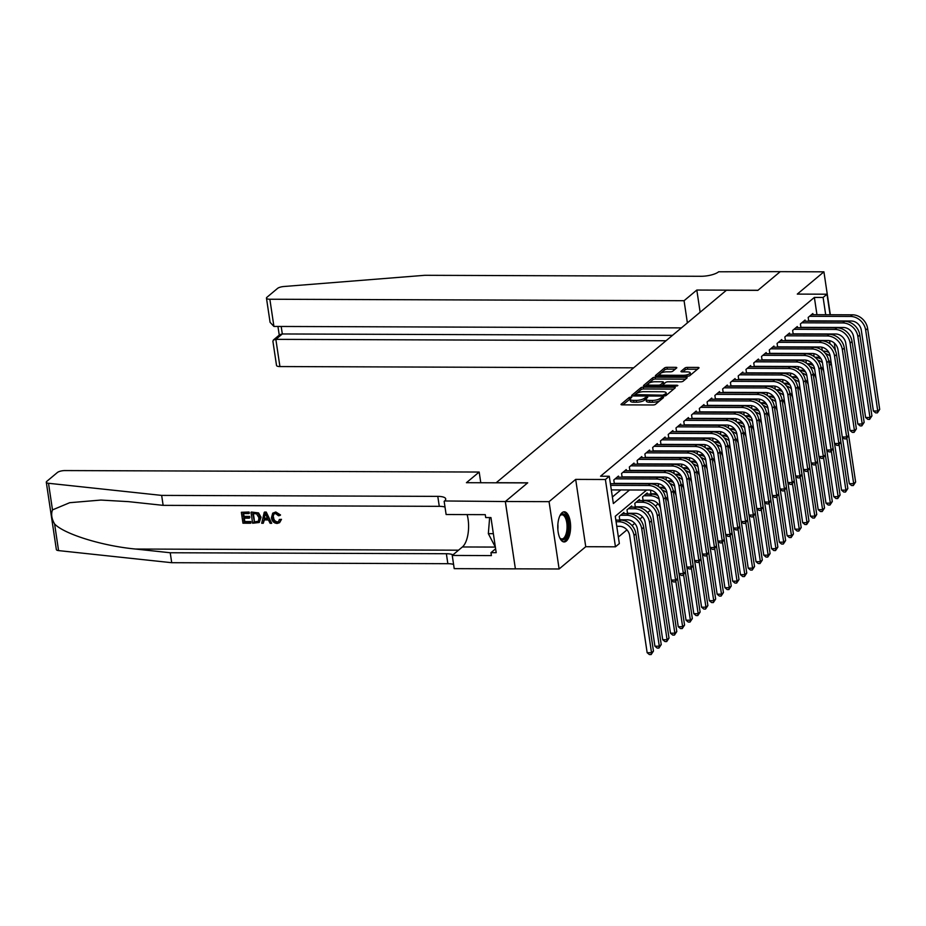 <?xml version="1.0" encoding="UTF-8"?>
<svg xmlns="http://www.w3.org/2000/svg" width="926" height="926" viewBox="0 0 926 926"><rect width="100%" height="100%" fill="white"/><g stroke="black" fill="none" stroke-linecap="round" stroke-linejoin="round"><path stroke-width="1.39" d="M631 396.999L629.263 397.439L621.161 404.222A1.898 0.579 -8.5 0 0 620.999 404.5A1.898 0.579 -8.5 0 0 622.11 404.859L652.992 404.975A1.898 0.579 -8.5 0 0 655.469 404.338L663.572 397.555L662.912 397.104L660.122 398.423A6.065 1.852 -8.5 0 1 652.193 400.449L649.624 400.437A6.065 1.852 -8.5 0 1 646.059 399.291A6.065 1.852 -8.5 0 1 646.58 398.377L647.737 397.3L646.961 397.046L644.172 398.377A6.065 1.852 -8.5 0 1 636.243 400.391L633.662 400.379A6.065 1.852 -8.5 0 1 630.108 399.245A6.065 1.852 -8.5 0 1 630.618 398.319L631.787 397.242L631 396.999M630.131 398.979L622.828 404.87M646.082 399.037L644.45 400.194L644.172 398.377M562.07 512.68A15.071 6.424 90.2 0 0 557.857 529.429A15.071 6.424 90.2 0 0 564.142 541.942A15.071 6.424 90.2 0 0 566.318 541.062A15.071 6.424 90.2 0 0 570.532 524.313A15.071 6.424 90.2 0 0 564.247 511.8A15.071 6.424 90.2 0 0 562.07 512.68M676.64 367.981A1.898 0.579 -8.5 0 0 676.802 367.691A1.898 0.579 -8.5 0 0 675.691 367.333L667.021 367.309A1.898 0.579 -8.5 0 0 664.544 367.935L655.539 375.47A1.898 0.579 -8.5 0 0 655.377 375.748A1.898 0.579 -8.5 0 0 656.499 376.106L687.37 376.222A1.898 0.579 -8.5 0 0 689.847 375.586L698.852 368.062A1.898 0.579 -8.5 0 0 699.014 367.772A1.898 0.579 -8.5 0 0 697.903 367.414L687.439 367.379A1.898 0.579 -8.5 0 0 684.962 368.004L681.108 371.233A1.898 0.579 -8.5 0 0 680.946 371.523A1.898 0.579 -8.5 0 0 682.057 371.882L687.254 371.893A5.07 1.551 -8.5 0 1 690.229 372.854A5.07 1.551 -8.5 0 1 683.168 375.308L662.842 375.238A5.07 1.551 -8.5 0 1 659.856 374.278A5.07 1.551 -8.5 0 1 666.917 371.824L670.308 371.835A1.898 0.579 -8.5 0 0 672.785 371.199L676.64 367.981M816.952 314.69L814.371 297.42L823.11 297.454L826.999 294.202L830.066 314.736M505.318 501.545L527.6 482.909L466.426 482.701L479.182 472.04L64.982 470.57A5.799 1.771 -8.5 0 0 57.4 472.491L46.786 481.37A5.799 1.771 -8.5 0 0 46.3 482.249A5.799 1.771 -8.5 0 0 48.511 483.279L161.656 495.398L437.79 496.371A13.52 4.132 171.5 0 1 445.719 498.929A13.52 4.132 171.5 0 1 444.584 500.966L505.318 501.545L515.388 568.865L505.365 501.51L527.716 482.816L496.255 482.701L726.412 290.255L757.873 290.359L780.224 271.665L823.92 271.827L797.286 294.098L826.999 294.202M505.365 501.51L549.06 501.66L559.119 568.981L585.741 546.71L615.454 546.815L605.396 479.506L609.285 476.253L613.359 503.536L629.587 489.97M585.741 546.71L575.683 479.39L549.06 501.66M575.683 479.39L605.396 479.506M814.371 297.42L600.546 476.219L609.285 476.253M643.292 387.149A1.898 0.579 -8.5 0 0 640.815 387.786L631.81 395.309A1.898 0.579 -8.5 0 0 631.648 395.599A1.898 0.579 -8.5 0 0 632.759 395.958L663.641 396.073A1.898 0.579 -8.5 0 0 666.118 395.437L675.123 387.901A1.898 0.579 -8.5 0 0 675.285 387.624A1.898 0.579 -8.5 0 0 674.174 387.265L643.292 387.149L643.558 388.966A1.898 0.579 -8.5 0 0 641.081 389.603L636.463 393.469M643.674 385.39L652.68 377.866A1.898 0.579 -8.5 0 1 655.157 377.229L686.039 377.333A1.898 0.579 -8.5 0 1 687.15 377.692A1.898 0.579 -8.5 0 1 686.988 377.982L683.133 381.199A1.898 0.579 -8.5 0 1 680.656 381.836L668.132 381.79A1.898 0.579 -8.5 0 0 665.655 382.426L663.097 384.568A1.898 0.579 -8.5 0 0 662.935 384.846A1.898 0.579 -8.5 0 0 664.046 385.204L677.091 385.251L677.867 385.505L676.015 386.142L644.623 386.038A1.898 0.579 -8.5 0 1 643.512 385.679A1.898 0.579 -8.5 0 1 643.674 385.39L643.755 385.899M833.365 335.027L833.203 333.985M830.333 314.736L823.92 271.827M515.423 568.83L559.119 568.981M610.847 483.731L610.28 482.921M618.626 477.226L618.452 476.08L613.788 479.981L614.355 483.742M626.404 470.721L626.231 469.575L621.566 473.475L622.133 477.237M634.183 464.215L634.009 463.081L629.344 466.982L629.9 470.732M641.95 457.722L641.787 456.576L637.123 460.477L637.678 464.239M649.728 451.217L649.554 450.071L644.89 453.971L645.457 457.733M657.506 444.712L657.333 443.577L652.668 447.478L653.235 451.228M665.285 438.218L665.111 437.072L660.446 440.973L661.002 444.723M673.052 431.713L672.889 430.567L668.225 434.468L668.78 438.23M680.83 425.208L680.656 424.062L675.992 427.962L676.559 431.724M688.608 418.702L688.435 417.568L683.77 421.469L684.337 425.219M696.387 412.209L696.213 411.063L691.548 414.964L692.104 418.726M704.154 405.704L703.992 404.558L699.327 408.459L699.882 412.22M711.932 399.199L711.758 398.064L707.094 401.965L707.661 405.715M719.71 392.705L719.537 391.559L714.872 395.46L715.439 399.21M727.489 386.2L727.315 385.054L722.65 388.955L723.206 392.717M735.256 379.695L735.094 378.549L730.429 382.45L730.984 386.211M743.034 373.19L742.86 372.055L738.196 375.956L738.763 379.706M750.812 366.696L750.639 365.55L745.974 369.451L746.541 373.213M758.591 360.191L758.417 359.045L753.752 362.946L754.308 366.708M766.358 353.686L766.196 352.551L761.531 356.452L762.086 360.202M774.136 347.192L773.962 346.046L769.298 349.947L769.865 353.697M781.914 340.687L781.741 339.541L777.076 343.442L777.643 347.204M789.693 334.182L789.519 333.036L784.854 336.937L785.41 340.699M797.46 327.677L797.298 326.542L792.633 330.443L793.188 334.193M805.238 321.183L805.064 320.037L800.4 323.938L800.967 327.7M612.387 497.019L620.848 489.935M808.745 321.195L808.178 317.433L812.843 313.532L813.016 314.678M618.371 537.045L626.96 529.857M632.064 525.598L634.738 523.352M639.843 519.092L642.517 516.858M647.61 512.587L650.295 510.353M655.388 506.094L658.062 503.848M822.288 350.398L821.802 347.181M616.288 520.111L615.721 519.301M619.795 520.123L619.228 516.372L623.893 512.472L624.066 513.617M627.562 513.629L627.006 509.867L631.671 505.966L631.845 507.112M635.34 507.124L634.785 503.362L639.449 499.461L639.623 500.607M643.119 500.619L642.551 496.868L647.216 492.968L647.39 494.102M650.897 494.114L650.55 490.178M658.513 486.578L658.328 483.673M666.292 480.073L666.107 477.179M674.07 473.58L673.873 470.674M681.837 467.074L681.652 464.169M689.615 460.569L689.43 457.675M697.394 454.064L697.209 451.17M705.172 447.571L704.975 444.665M712.939 441.065L712.754 438.16M720.717 434.56L720.532 431.666M728.496 428.067L728.311 425.161M736.263 421.561L736.077 418.656M744.041 415.056L743.856 412.163M751.819 408.551L751.634 405.657M759.598 402.058L759.413 399.152M767.365 395.552L767.179 392.647M775.143 389.047L774.958 386.154M782.921 382.554L782.736 379.648M790.7 376.049L790.515 373.143M798.467 369.543L798.281 366.65M806.245 363.038L806.06 360.145M814.023 356.545L813.838 353.639M829.291 364.751L831.398 364.763M646.649 490.028L615.269 516.28L619.344 543.574L615.454 546.815M832.949 333.985L833.087 334.946M834.303 343.048L835.449 350.78M825.691 314.724L823.11 297.454M825.494 340.49L824.591 341.243M817.716 346.995L816.813 347.748M809.937 353.489L809.035 354.241M802.159 359.994L801.268 360.746M794.392 366.499L793.489 367.252M786.614 373.004L785.711 373.745M778.835 379.498L777.933 380.25M771.057 386.003L770.166 386.755M763.29 392.508L762.387 393.261M755.512 399.002L754.609 399.754M747.733 405.507L746.831 406.259M739.955 412.012L739.064 412.764M732.188 418.517L731.285 419.258M724.41 425.011L723.507 425.763M716.631 431.516L715.729 432.268M708.853 438.021L707.962 438.774M701.086 444.515L700.183 445.267M693.308 451.02L692.405 451.772M685.529 457.525L684.627 458.277M677.751 464.03L676.86 464.771M669.984 470.524L669.081 471.276M662.206 477.029L661.303 477.781M654.427 483.534L653.524 484.286M830.055 343.882L829.569 340.675M630.108 399.245L630.375 401.062A6.065 1.852 -8.5 0 0 633.94 402.208L633.662 400.379M644.45 400.194A6.065 1.852 -8.5 0 1 636.509 402.208L633.94 402.208M646.059 399.291L646.336 401.12A6.065 1.852 -8.5 0 0 649.89 402.266L649.624 400.437M660.088 400.483A6.065 1.852 -8.5 0 1 652.471 402.266L649.89 402.266M673.723 389.082L643.558 388.966M634.958 394.731L633.477 395.958M635.051 394.626L662.819 395.17L665.655 393.805A6.065 1.852 -8.5 0 0 666.176 392.879A6.065 1.852 -8.5 0 0 662.611 391.744L644.079 391.675A6.065 1.852 -8.5 0 0 636.15 393.7L635.051 394.626M666.176 395.39A6.065 1.852 -8.5 0 0 666.442 394.707L666.176 392.879M645.353 386.038L652.946 379.683L652.68 377.866M685.587 379.151L655.434 379.047A1.898 0.579 -8.5 0 0 652.946 379.683M655.133 381.743A5.07 1.551 -8.5 0 0 648.084 384.209A5.07 1.551 -8.5 0 0 651.059 385.158L658.212 385.181A1.898 0.579 -8.5 0 0 660.701 384.556L663.247 382.415A1.898 0.579 -8.5 0 0 663.41 382.125A1.898 0.579 -8.5 0 0 662.298 381.767L655.133 381.743M648.35 386.026A5.07 1.551 -8.5 0 0 648.35 386.049L648.084 384.209M662.981 384.695L661.303 386.096M663.641 384.105A1.898 0.579 -8.5 0 0 663.687 383.954L663.41 382.125M659.856 374.278L660.134 376.095A5.07 1.551 -8.5 0 0 660.134 376.13M690.287 375.227A5.07 1.551 -8.5 0 0 690.495 374.671L690.229 372.854M697.452 369.231L687.717 369.196A1.898 0.579 -8.5 0 0 685.228 369.833L682.786 371.882M675.239 369.15L667.299 369.127A1.898 0.579 -8.5 0 0 664.822 369.752L660.585 373.305M660.076 373.722L657.217 376.118M616.762 526.292L619.529 526.304A9.665 8.23 50.1 0 1 629.622 535.436L647.147 652.691L651.522 652.703L633.997 535.448A14.492 12.339 -129.9 0 0 618.846 521.755L616.079 521.743M653.455 651.082L651.14 654.578L651.522 652.703L653.455 651.082L635.93 533.827A14.492 12.339 -129.9 0 0 620.79 520.134L615.836 520.111M651.14 654.578L649.392 654.578L647.147 652.691M611.322 489.912L649.045 490.039A9.665 8.23 50.1 0 1 659.138 499.172L671.223 580.035L675.598 580.058L663.502 499.183A14.492 12.339 -129.9 0 0 648.362 485.49L610.651 485.363M677.543 578.426L675.216 581.933L675.598 580.058L677.543 578.426L665.447 497.563A14.492 12.339 -129.9 0 0 650.307 483.87L610.396 483.719M675.216 581.933L673.468 581.922L671.223 580.035M559.825 515.886A13.045 5.556 -89.8 0 1 560.218 515.354A13.045 5.556 -89.8 0 1 567.152 518.687A13.045 5.556 -89.8 0 1 567.013 535.309A13.045 5.556 -89.8 0 1 560.137 538.365A13.045 5.556 -89.8 0 1 559.744 537.821M559.79 537.89A12.073 5.151 90.2 0 0 561.874 538.944A12.073 5.151 90.2 0 0 565.821 534.684A12.073 5.151 90.2 0 0 566.608 521.801A12.073 5.151 90.2 0 0 561.966 514.787A12.073 5.151 90.2 0 0 559.871 515.817M563.251 541.791A14.978 6.389 90.2 0 0 567.638 536.559A14.978 6.389 90.2 0 0 568.714 521.141A14.978 6.389 90.2 0 0 563.355 511.939M489.634 517.576L488.338 533.654L495.375 547.15M493.361 533.665L488.338 533.654M250.633 523.225L242.971 523.202L241.339 512.286L248.724 512.31L248.92 513.571L243.006 513.548L243.503 516.905L249.013 516.928L249.21 518.19L243.688 518.166L244.256 521.94L250.437 521.963L250.981 522.935A25.164 10.73 90.2 0 0 250.9 521.581L244.719 521.558A25.164 10.73 90.2 0 0 244.383 518.166M249.21 518.19L249.823 517.669A25.164 10.73 90.2 0 0 249.626 516.407L244.117 516.395A25.164 10.73 90.2 0 0 243.561 513.548M248.92 513.571L249.383 513.178A25.164 10.73 90.2 0 0 249.082 512.02L241.339 512.286M259.257 522.484L261.051 517.229L258.551 512.911L251.363 512.02L258.123 513.282L260.426 517.75L259.257 522.484L252.648 523.236L251.015 512.321M280.891 519.845L279.606 522.669L281.481 519.347L279.363 519.474L281.481 519.347M277.279 521.824C274.999 521.373 273.76 519.845 273.54 517.24L272.927 517.761C273.182 520.319 274.478 521.801 276.828 522.206L277.279 521.824M275.45 512.263L279.965 515.446L280.543 514.972L275.786 511.985L272.707 513.178L275.786 511.985M161.656 495.398L163.138 505.353L128.448 501.637L100.899 500.063L69.693 502.702L52.493 509.902C50.907 514.08 51.613 518.768 54.599 523.977C64.23 534.14 102.45 545.97 135.532 549.037L170.222 552.753L446.367 553.725A13.52 4.132 171.5 0 1 452.976 554.836M271.688 523.306L266.248 512.078L264.581 512.066L265.901 512.367L271.688 523.306L270.126 523.294L268.424 519.937L263.956 519.914L263.262 523.271L261.699 523.271L264.234 512.367M263.262 523.271L264.535 519.428M170.222 552.753L171.715 562.707L447.848 563.691A13.52 4.132 171.5 0 1 453.59 564.432M445.012 507.078A13.52 4.132 171.5 0 0 439.283 506.337L163.138 505.353M54.599 523.977L58.569 550.6L171.715 562.707M444.156 501.325L446.124 514.52L485.27 514.659L485.71 517.565L490.954 517.588L496.197 552.695L490.954 552.683L491.393 555.588L452.247 555.45L454.215 568.645L515.388 568.865M479.182 472.04L480.779 482.747M467.121 514.59A21.738 9.272 -89.8 0 1 462.387 546.965L452.247 555.45M58.569 550.6A5.799 1.771 171.5 0 1 56.359 549.569L46.3 482.249M495.618 548.782L490.954 552.683M276.828 522.206L278.46 521.662L279.363 519.474M279.965 515.446L278.541 515.782L275.566 513.525L273.795 514.08L272.927 517.761M279.606 522.669L277.152 523.456C273.888 523.155 271.989 521.257 271.445 517.761L272.707 513.178M264.836 515.643L264.211 518.664L267.799 518.676L265.253 513.629L264.211 518.664M267.533 518.155L264.836 518.143M253.932 521.975L258.458 521.222L258.944 517.715L256.571 513.826L252.682 513.583L254.395 521.593A25.164 10.73 90.2 0 0 253.238 513.583M260.426 517.75L261.051 517.229M256.097 521.986L254.395 521.593M249.013 516.928L249.626 516.407M243.503 516.905L244.117 516.395M687.381 322.885L684.071 300.707L269.86 299.237L273.922 326.438L681.409 327.885M273.922 326.438L270.079 322.329L266.468 298.149A5.799 1.771 -8.5 0 1 266.954 297.269L277.569 288.391A5.799 1.771 -8.5 0 1 283.819 286.516L424.849 275.3L700.994 276.284A13.52 4.132 -8.5 0 0 718.669 271.781L780.259 271.642L757.989 290.266L696.815 290.046L684.071 300.707M700.137 312.224L696.815 290.046M666.025 340.745L275.855 339.356L279.918 366.557A5.799 1.771 171.5 0 1 276.527 365.469L272.904 341.277L273.39 340.004L275.855 339.356L282.314 333.962L672.484 335.351M633.65 367.819L279.918 366.557M266.468 298.149A5.799 1.771 -8.5 0 0 269.86 299.237M273.39 340.004L279.849 334.61L282.314 333.962L281.191 326.461M619.737 519.775L627.296 519.799A9.665 8.23 50.1 0 1 637.401 528.931L654.925 646.186L659.289 646.209L641.764 528.943A14.492 12.339 -129.9 0 0 626.624 515.25L620.594 515.238M661.233 644.577L658.918 648.073L659.289 646.209L661.233 644.577L643.709 527.322A14.492 12.339 -129.9 0 0 628.569 513.629L622.538 513.606M658.918 648.073L657.171 648.073L654.925 646.186M627.515 513.27L635.074 513.305A9.665 8.23 50.1 0 1 645.179 522.426L662.703 639.692L667.067 639.704L649.543 522.449A14.492 12.339 -129.9 0 0 634.391 508.756L628.372 508.733M669.012 638.083L666.697 641.579L667.067 639.704L669.012 638.083L651.487 520.817A14.492 12.339 -129.9 0 0 636.336 507.124L630.305 507.101M666.697 641.579L664.949 641.568L662.703 639.692M635.294 506.777L642.852 506.8A9.665 8.23 50.1 0 1 652.946 515.921L670.47 633.187L674.846 633.199L657.321 515.944A14.492 12.339 -129.9 0 0 642.169 502.251L636.139 502.228M676.79 631.578L674.464 635.074L674.846 633.199L676.79 631.578L659.266 514.312A14.492 12.339 -129.9 0 0 644.114 500.63L638.083 500.607M674.464 635.074L672.716 635.074L670.47 633.187M643.061 500.272L650.631 500.295A9.665 8.23 50.1 0 1 660.516 508.42M657.877 495.537A14.492 12.339 -129.9 0 0 651.892 494.125L645.862 494.102M659.138 499.207A14.492 12.339 -129.9 0 0 649.948 495.746L643.917 495.723M671.281 580.093L678.249 626.682L682.624 626.705L675.853 581.401M682.242 628.569L682.624 626.705L684.557 625.073L682.242 628.569L680.494 628.569L678.249 626.682M684.557 625.073L667.033 507.818A14.492 12.339 -129.9 0 0 666.801 506.58M614.297 483.384L656.812 483.534A9.665 8.23 50.1 0 1 666.917 492.667L679.001 573.541L683.365 573.553L671.281 492.678A14.492 12.339 -129.9 0 0 656.14 478.985L615.153 478.846M685.309 571.932L682.994 575.428L683.365 573.553L685.309 571.932L673.225 491.058A14.492 12.339 -129.9 0 0 658.085 477.365L617.098 477.214M682.994 575.428L681.247 575.416L679.001 573.541M622.075 476.89L664.59 477.04A9.665 8.23 50.1 0 1 674.684 486.162L686.779 567.036L691.143 567.048L679.059 486.185A14.492 12.339 -129.9 0 0 663.907 472.491L622.932 472.341M693.088 565.427L690.773 568.923L691.143 567.048L693.088 565.427L681.004 484.553A14.492 12.339 -129.9 0 0 665.852 470.859L624.876 470.721M690.773 568.923L689.025 568.923L686.779 567.036M629.854 470.385L672.369 470.535A9.665 8.23 50.1 0 1 682.462 479.668L694.546 560.531L698.922 560.554L686.837 479.68A14.492 12.339 -129.9 0 0 671.686 465.986L630.699 465.836M700.866 558.922L698.551 562.418L698.922 560.554L700.866 558.922L688.782 478.048A14.492 12.339 -129.9 0 0 673.63 464.366L632.643 464.215M698.551 562.418L696.803 562.418L694.546 560.531M637.632 463.88L680.147 464.03A9.665 8.23 50.1 0 1 690.24 473.163L702.325 554.037L706.7 554.049L694.604 473.174A14.492 12.339 -129.9 0 0 679.464 459.481L638.477 459.342M708.645 552.428L706.318 555.924L706.7 554.049L708.645 552.428L696.549 471.554A14.492 12.339 -129.9 0 0 681.409 457.861L640.422 457.71M706.318 555.924L704.57 555.913L702.325 554.037M650.839 493.766L656.65 493.79M665.319 496.799A9.665 8.23 50.1 0 1 668.294 501.915M679.059 573.588L686.027 620.177L690.391 620.2L683.62 574.896M690.02 622.075L690.391 620.2L692.335 618.568L690.02 622.075L688.273 622.064L686.027 620.177M692.335 618.568L674.811 501.313A14.492 12.339 -129.9 0 0 674.579 500.086M665.644 489.032A14.492 12.339 -129.9 0 0 659.856 487.62M666.917 492.701A14.492 12.339 -129.9 0 0 662.148 490.028M645.399 457.375L687.914 457.537A9.665 8.23 50.1 0 1 698.019 466.658L710.103 547.532L714.467 547.544L702.383 466.669A14.492 12.339 -129.9 0 0 687.242 452.988L646.255 452.837M716.411 545.923L714.096 549.419L714.467 547.544L716.411 545.923L704.327 465.049A14.492 12.339 -129.9 0 0 689.187 451.356L648.2 451.217M714.096 549.419L712.349 549.407L710.103 547.532M659.439 487.273L664.428 487.284M673.098 490.294A9.665 8.23 50.1 0 1 676.073 495.422M686.837 567.082L693.805 613.683L698.169 613.695L691.398 568.402M697.799 615.57L698.169 613.695L700.114 612.074L697.799 615.57L696.051 615.558L693.805 613.683M700.114 612.074L682.589 494.808A14.492 12.339 -129.9 0 0 682.346 493.581M673.422 482.539A14.492 12.339 -129.9 0 0 667.634 481.126M674.695 486.196A14.492 12.339 -129.9 0 0 669.926 483.522M653.177 450.881L695.692 451.031A9.665 8.23 50.1 0 1 705.786 460.153L717.882 541.027L722.245 541.05L710.161 460.176A14.492 12.339 -129.9 0 0 695.009 446.482L654.034 446.332M724.19 539.418L721.875 542.914L722.245 541.05L724.19 539.418L712.106 458.544A14.492 12.339 -129.9 0 0 696.954 444.85L655.978 444.712M721.875 542.914L720.127 542.914L717.882 541.027M667.206 480.768L672.195 480.779M680.865 483.8A9.665 8.23 50.1 0 1 683.851 488.916M694.616 560.589L701.572 607.178L705.948 607.19L699.176 561.897M705.566 609.065L705.948 607.19L707.892 605.569L705.566 609.065L703.818 609.065L701.572 607.178M707.892 605.569L690.368 488.315A14.492 12.339 -129.9 0 0 690.125 487.076M681.2 476.033A14.492 12.339 -129.9 0 0 675.413 474.621M682.474 479.703A14.492 12.339 -129.9 0 0 677.705 477.017M660.956 444.376L703.471 444.526A9.665 8.23 50.1 0 1 713.564 453.659L725.648 534.522L730.024 534.545L717.939 453.671A14.492 12.339 -129.9 0 0 702.788 439.977L661.801 439.838M731.968 532.913L729.653 536.42L730.024 534.545L731.968 532.913L719.884 452.05A14.492 12.339 -129.9 0 0 704.732 438.357L663.745 438.206M729.653 536.42L727.905 536.409L725.648 534.522M674.985 474.262L679.973 474.286M688.643 477.295A9.665 8.23 50.1 0 1 691.618 482.411M702.383 554.084L709.351 600.673L713.715 600.696L706.955 555.392M713.344 602.56L713.715 600.696L715.659 599.064L713.344 602.56L711.596 602.56L709.351 600.673M715.659 599.064L698.135 481.809A14.492 12.339 -129.9 0 0 697.903 480.582M688.979 469.528A14.492 12.339 -129.9 0 0 683.191 468.116M690.24 473.198A14.492 12.339 -129.9 0 0 685.483 470.512M668.734 437.871L711.249 438.021A9.665 8.23 50.1 0 1 721.342 447.154L733.427 528.028L737.802 528.04L725.706 447.165A14.492 12.339 -129.9 0 0 710.566 433.472L669.579 433.333M739.747 526.419L737.42 529.915L737.802 528.04L739.747 526.419L727.651 445.545A14.492 12.339 -129.9 0 0 712.511 431.852L671.524 431.701M737.42 529.915L735.672 529.904L733.427 528.028M682.763 467.769L687.752 467.78M696.421 470.79A9.665 8.23 50.1 0 1 699.396 475.906M710.161 547.579L717.129 594.179L721.493 594.191L714.722 548.898M721.122 596.066L721.493 594.191L723.438 592.571L721.122 596.066L719.375 596.055L717.129 594.179M723.438 592.571L705.913 475.304A14.492 12.339 -129.9 0 0 705.681 474.077M696.746 463.023A14.492 12.339 -129.9 0 0 690.958 461.611M698.019 466.692A14.492 12.339 -129.9 0 0 693.25 464.019M676.501 431.377L719.016 431.528A9.665 8.23 50.1 0 1 729.121 440.649L741.205 521.523L745.569 521.535L733.485 440.672A14.492 12.339 -129.9 0 0 718.345 426.979L677.357 426.828M747.513 519.914L745.198 523.41L745.569 521.535L747.513 519.914L735.429 439.04A14.492 12.339 -129.9 0 0 720.289 425.347L679.302 425.208M745.198 523.41L743.451 523.41L741.205 521.523M690.541 461.264L695.53 461.275M704.2 464.296A9.665 8.23 50.1 0 1 707.175 469.413M717.939 541.085L724.908 587.674L729.271 587.686L722.5 542.393M728.901 589.561L729.271 587.686L731.216 586.065L728.901 589.561L727.153 589.561L724.908 587.674M731.216 586.065L713.691 468.799A14.492 12.339 -129.9 0 0 713.448 467.572M704.524 456.53A14.492 12.339 -129.9 0 0 698.736 455.117M705.797 460.199A14.492 12.339 -129.9 0 0 701.028 457.513M684.279 424.872L726.794 425.022A9.665 8.23 50.1 0 1 736.888 434.155L748.984 515.018L753.347 515.041L741.263 434.167A14.492 12.339 -129.9 0 0 726.111 420.473L685.136 420.323M755.292 513.409L752.977 516.905L753.347 515.041L755.292 513.409L743.208 432.535A14.492 12.339 -129.9 0 0 728.056 418.853L687.08 418.702M752.977 516.905L751.229 516.905L748.984 515.018M698.308 454.759L703.297 454.782M711.967 457.791A9.665 8.23 50.1 0 1 714.953 462.907M725.718 534.58L732.674 581.169L737.05 581.192L730.278 535.888M736.668 583.056L737.05 581.192L738.994 579.56L736.668 583.056L734.92 583.056L732.674 581.169M738.994 579.56L721.47 462.305A14.492 12.339 -129.9 0 0 721.227 461.067M712.302 450.024A14.492 12.339 -129.9 0 0 706.515 448.612M713.576 453.694A14.492 12.339 -129.9 0 0 708.807 451.008M692.058 418.367L734.573 418.517A9.665 8.23 50.1 0 1 744.666 427.65L756.75 508.524L761.126 508.536L749.041 427.662A14.492 12.339 -129.9 0 0 733.89 413.968L692.903 413.829M763.07 506.916L760.755 510.411L761.126 508.536L763.07 506.916L750.986 426.041A14.492 12.339 -129.9 0 0 735.834 412.348L694.847 412.197M760.755 510.411L759.007 510.4L756.75 508.524M706.087 448.253L711.075 448.277M719.745 451.286A9.665 8.23 50.1 0 1 722.72 456.402M733.485 528.075L740.453 574.664L744.817 574.687L738.057 529.383M744.446 576.562L744.817 574.687L746.761 573.055L744.446 576.562L742.698 576.551L740.453 574.664M746.761 573.055L729.237 455.8A14.492 12.339 -129.9 0 0 729.005 454.573M720.069 443.519A14.492 12.339 -129.9 0 0 714.293 442.107M721.342 447.189A14.492 12.339 -129.9 0 0 716.574 444.515M699.836 411.862L742.351 412.024A9.665 8.23 50.1 0 1 752.444 421.145L764.529 502.019L768.904 502.031L756.808 421.156A14.492 12.339 -129.9 0 0 741.668 407.475L700.681 407.324M770.849 500.41L768.522 503.906L768.904 502.031L770.849 500.41L758.753 419.536A14.492 12.339 -129.9 0 0 743.613 405.843L702.626 405.704M768.522 503.906L766.774 503.894L764.529 502.019M713.865 441.76L718.854 441.771M727.523 444.781A9.665 8.23 50.1 0 1 730.498 449.909M741.263 521.57L748.231 568.17L752.595 568.182L745.824 522.889M752.225 570.057L752.595 568.182L754.54 566.562L752.225 570.057L750.477 570.046L748.231 568.17M754.54 566.562L737.015 449.295A14.492 12.339 -129.9 0 0 736.783 448.068M727.848 437.026A14.492 12.339 -129.9 0 0 722.06 435.614M729.121 440.683A14.492 12.339 -129.9 0 0 724.352 438.01M707.603 405.368L750.118 405.519A9.665 8.23 50.1 0 1 760.223 414.64L772.307 495.514L776.671 495.537L764.587 414.663A14.492 12.339 -129.9 0 0 749.447 400.97L708.459 400.819M778.616 493.905L776.301 497.401L776.671 495.537L778.616 493.905L766.531 413.031A14.492 12.339 -129.9 0 0 751.391 399.337L710.404 399.199M776.301 497.401L774.553 497.401L772.307 495.514M721.643 435.255L726.632 435.266M735.302 438.287A9.665 8.23 50.1 0 1 738.277 443.404M749.041 515.076L756.01 561.665L760.373 561.677L753.602 516.384M760.003 563.552L760.373 561.677L762.318 560.056L760.003 563.552L758.255 563.552L756.01 561.665M762.318 560.056L744.793 442.802A14.492 12.339 -129.9 0 0 744.55 441.563M735.626 430.521A14.492 12.339 -129.9 0 0 729.838 429.108M736.899 434.19A14.492 12.339 -129.9 0 0 732.13 431.504M715.381 398.863L757.896 399.013A9.665 8.23 50.1 0 1 767.99 408.146L780.086 489.009L784.449 489.032L772.365 408.158A14.492 12.339 -129.9 0 0 757.213 394.464L716.238 394.326M786.394 487.4L784.079 490.907L784.449 489.032L786.394 487.4L774.31 406.537A14.492 12.339 -129.9 0 0 759.158 392.844L718.182 392.693M784.079 490.907L782.331 490.896L780.086 489.009M729.41 428.75L734.399 428.773M743.069 431.782A9.665 8.23 50.1 0 1 746.055 436.898M756.82 508.571L763.776 555.16L768.152 555.183L761.38 509.879M767.77 557.047L768.152 555.183L770.096 553.551L767.77 557.047L766.022 557.047L763.776 555.16M770.096 553.551L752.572 436.296A14.492 12.339 -129.9 0 0 752.329 435.07M743.404 424.015A14.492 12.339 -129.9 0 0 737.617 422.603M744.678 427.685A14.492 12.339 -129.9 0 0 739.909 424.999M723.16 392.358L765.675 392.508A9.665 8.23 50.1 0 1 775.768 401.641L787.852 482.515L792.228 482.527L780.143 401.652A14.492 12.339 -129.9 0 0 764.992 387.959L724.005 387.82M794.172 480.907L791.857 484.402L792.228 482.527L794.172 480.907L782.088 400.032A14.492 12.339 -129.9 0 0 766.936 386.339L725.949 386.188M791.857 484.402L790.11 484.391L787.852 482.515M737.189 422.256L742.177 422.268M750.847 425.277A9.665 8.23 50.1 0 1 753.822 430.393M764.587 502.066L771.555 548.667L775.919 548.678L769.159 503.385M775.548 550.553L775.919 548.678L777.863 547.058L775.548 550.553L773.8 550.542L771.555 548.667M777.863 547.058L760.339 429.791A14.492 12.339 -129.9 0 0 760.107 428.564M751.171 417.51A14.492 12.339 -129.9 0 0 745.395 416.098M752.444 421.18A14.492 12.339 -129.9 0 0 747.676 418.506M730.938 385.864L773.453 386.015A9.665 8.23 50.1 0 1 783.546 395.136L795.631 476.01L800.006 476.022L787.91 395.159A14.492 12.339 -129.9 0 0 772.77 381.466L731.783 381.315M801.951 474.401L799.624 477.897L800.006 476.022L801.951 474.401L789.855 393.527A14.492 12.339 -129.9 0 0 774.715 379.834L733.728 379.695M799.624 477.897L797.876 477.897L795.631 476.01M744.967 415.751L749.956 415.762M758.625 418.784A9.665 8.23 50.1 0 1 761.6 423.9M772.365 495.572L779.333 542.161L783.697 542.173L776.926 496.88M783.327 544.048L783.697 542.173L785.642 540.553L783.327 544.048L781.579 544.048L779.333 542.161M785.642 540.553L768.117 423.286A14.492 12.339 -129.9 0 0 767.885 422.059M758.95 411.017A14.492 12.339 -129.9 0 0 753.162 409.605M760.223 414.686A14.492 12.339 -129.9 0 0 755.454 412.001M738.705 379.359L781.22 379.51A9.665 8.23 50.1 0 1 791.325 388.642L803.409 469.505L807.773 469.528L795.689 388.654A14.492 12.339 -129.9 0 0 780.549 374.961L739.561 374.81M809.718 467.896L807.403 471.392L807.773 469.528L809.718 467.896L797.633 387.022A14.492 12.339 -129.9 0 0 782.493 373.34L741.506 373.19M807.403 471.392L805.655 471.392L803.409 469.505M752.745 409.246L757.734 409.269M766.404 412.278A9.665 8.23 50.1 0 1 769.379 417.394M780.143 489.067L787.1 535.656L791.475 535.679L784.704 490.375M791.105 537.543L791.475 535.679L793.42 534.047L791.105 537.543L789.357 537.543L787.1 535.656M793.42 534.047L775.895 416.793A14.492 12.339 -129.9 0 0 775.652 415.554M766.728 404.512A14.492 12.339 -129.9 0 0 760.94 403.099M768.001 408.181A14.492 12.339 -129.9 0 0 763.232 405.495M746.483 372.854L788.998 373.004A9.665 8.23 50.1 0 1 799.092 382.137L811.188 463.012L815.551 463.023L803.467 382.149A14.492 12.339 -129.9 0 0 788.315 368.455L747.34 368.316M817.496 461.403L815.181 464.898L815.551 463.023L817.496 461.403L805.412 380.528A14.492 12.339 -129.9 0 0 790.26 366.835L749.284 366.684M815.181 464.898L813.433 464.887L811.188 463.012M760.512 402.741L765.501 402.764M774.171 405.773A9.665 8.23 50.1 0 1 777.157 410.889M787.922 482.562L794.878 529.151L799.254 529.174L792.482 483.87M798.872 531.049L799.254 529.174L801.198 527.542L798.872 531.049L797.124 531.038L794.878 529.151M801.198 527.542L783.674 410.287A14.492 12.339 -129.9 0 0 783.431 409.06M774.506 398.006A14.492 12.339 -129.9 0 0 768.719 396.594M775.78 401.676A14.492 12.339 -129.9 0 0 771.011 399.002M754.262 366.349L796.777 366.511A9.665 8.23 50.1 0 1 806.87 375.632L818.954 456.506L823.33 456.518L811.245 375.643A14.492 12.339 -129.9 0 0 796.094 361.962L755.107 361.811M825.274 454.897L822.959 458.393L823.33 456.518L825.274 454.897L813.19 374.023A14.492 12.339 -129.9 0 0 798.038 360.33L757.051 360.191M822.959 458.393L821.212 458.382L818.954 456.506M768.291 396.247L773.279 396.259M781.949 399.268A9.665 8.23 50.1 0 1 784.924 404.396M795.689 476.057L802.657 522.658L807.021 522.669L800.261 477.376M806.65 524.544L807.021 522.669L808.965 521.049L806.65 524.544L804.902 524.533L802.657 522.658M808.965 521.049L791.441 403.782A14.492 12.339 -129.9 0 0 791.209 402.555M782.273 391.513A14.492 12.339 -129.9 0 0 776.497 390.101M783.546 395.17A14.492 12.339 -129.9 0 0 778.778 392.497M762.04 359.855L804.555 360.006A9.665 8.23 50.1 0 1 814.648 369.127L826.733 450.001L831.108 450.024L819.012 369.15A14.492 12.339 -129.9 0 0 803.872 355.457L762.885 355.306M833.053 448.392L830.726 451.888L831.108 450.024L833.053 448.392L820.957 367.518A14.492 12.339 -129.9 0 0 805.817 353.825L764.83 353.686M830.726 451.888L828.978 451.888L826.733 450.001M776.069 389.742L781.058 389.753M789.728 392.774A9.665 8.23 50.1 0 1 792.702 397.891M803.467 469.563L810.435 516.152L814.799 516.164L808.028 470.871M814.429 518.039L814.799 516.164L816.744 514.543L814.429 518.039L812.681 518.039L810.435 516.152M816.744 514.543L799.219 397.289A14.492 12.339 -129.9 0 0 798.988 396.05M790.052 385.008A14.492 12.339 -129.9 0 0 784.264 383.595M791.325 388.677A14.492 12.339 -129.9 0 0 786.556 385.992M769.807 353.35L812.322 353.5A9.665 8.23 50.1 0 1 822.427 362.633L834.511 443.496L838.875 443.519L826.791 362.645A14.492 12.339 -129.9 0 0 811.651 348.952L770.663 348.813M840.82 441.887L838.505 445.394L838.875 443.519L840.82 441.887L828.735 361.024A14.492 12.339 -129.9 0 0 813.584 347.331L772.608 347.181M838.505 445.394L836.757 445.383L834.511 443.496M783.847 383.237L788.836 383.26M797.506 386.269A9.665 8.23 50.1 0 1 800.481 391.385M811.245 463.058L818.202 509.647L822.577 509.67L815.806 464.366M822.207 511.534L822.577 509.67L824.522 508.038L822.207 511.534L820.459 511.534L818.202 509.647M824.522 508.038L806.997 390.784A14.492 12.339 -129.9 0 0 806.754 389.557M797.83 378.502A14.492 12.339 -129.9 0 0 792.043 377.09M799.103 382.172A14.492 12.339 -129.9 0 0 794.334 379.486M777.585 346.845L820.1 346.995A9.665 8.23 50.1 0 1 830.194 356.128L842.29 437.003L846.653 437.014L834.569 356.14A14.492 12.339 -129.9 0 0 819.417 342.446L778.442 342.307M848.598 435.394L846.283 438.889L846.653 437.014L848.598 435.394L836.514 354.519A14.492 12.339 -129.9 0 0 821.362 340.826L780.387 340.675M846.283 438.889L844.535 438.878L842.29 437.003M791.614 376.743L796.603 376.755M805.273 379.764A9.665 8.23 50.1 0 1 808.259 384.88M819.024 456.553L825.98 503.154L830.356 503.165L823.584 457.872M829.974 505.04L830.356 503.165L832.3 501.545L829.974 505.04L828.226 505.029L825.98 503.154M832.3 501.545L814.776 384.278A14.492 12.339 -129.9 0 0 814.533 383.051M805.608 371.997A14.492 12.339 -129.9 0 0 799.821 370.585M806.882 375.667A14.492 12.339 -129.9 0 0 802.113 372.993M785.364 340.351L827.879 340.502A9.665 8.23 50.1 0 1 837.972 349.623L850.056 430.497L854.432 430.509L842.347 349.646A14.492 12.339 -129.9 0 0 827.196 335.953L786.209 335.802M856.376 428.888L854.061 432.384L854.432 430.509L856.376 428.888L844.292 348.014A14.492 12.339 -129.9 0 0 829.14 334.321L788.153 334.182M854.061 432.384L852.314 432.384L850.056 430.497M799.393 370.238L804.381 370.25M813.051 373.271A9.665 8.23 50.1 0 1 816.026 378.387M826.791 450.059L833.759 496.649L838.123 496.66L831.363 451.367M837.752 498.535L838.123 496.66L840.067 495.04L837.752 498.535L836.004 498.535L833.759 496.649M840.067 495.04L822.543 377.773A14.492 12.339 -129.9 0 0 822.311 376.546M813.375 365.504A14.492 12.339 -129.9 0 0 807.599 364.092M814.648 369.173A14.492 12.339 -129.9 0 0 809.88 366.488M793.142 333.846L835.657 333.997A9.665 8.23 50.1 0 1 845.751 343.129L857.835 423.992L862.21 424.015L850.114 343.141A14.492 12.339 -129.9 0 0 834.974 329.448L793.987 329.297M864.155 422.383L861.828 425.879L862.21 424.015L864.155 422.383L852.059 341.509A14.492 12.339 -129.9 0 0 836.919 327.827L795.932 327.677M861.828 425.879L860.08 425.879L857.835 423.992M807.171 363.733L812.16 363.756M820.83 366.765A9.665 8.23 50.1 0 1 823.804 371.882M834.569 443.554L841.537 490.143L845.901 490.167L839.13 444.862M845.531 492.03L845.901 490.167L847.846 488.534L845.531 492.03L843.783 492.03L841.537 490.143M847.846 488.534L830.321 371.28A14.492 12.339 -129.9 0 0 830.09 370.041M821.154 358.999A14.492 12.339 -129.9 0 0 815.366 357.586M822.427 362.668A14.492 12.339 -129.9 0 0 817.658 359.983M800.909 327.341L843.424 327.491A9.665 8.23 50.1 0 1 853.529 336.624L865.613 417.499L869.977 417.51L857.893 336.636A14.492 12.339 -129.9 0 0 842.753 322.942L801.766 322.804M871.922 415.89L869.607 419.385L869.977 417.51L871.922 415.89L859.837 335.015A14.492 12.339 -129.9 0 0 844.686 321.322L803.71 321.172M869.607 419.385L867.859 419.374L865.613 417.499M814.949 357.228L819.938 357.251M828.608 360.26A9.665 8.23 50.1 0 1 831.583 365.376M842.347 437.049L849.304 483.638L853.679 483.661L846.908 438.357M853.309 485.537L853.679 483.661L855.624 482.029L853.309 485.537L851.561 485.525L849.304 483.638M855.624 482.029L838.099 364.775A14.492 12.339 -129.9 0 0 837.856 363.548M828.932 352.493A14.492 12.339 -129.9 0 0 823.145 351.081M830.205 356.163A14.492 12.339 -129.9 0 0 825.436 353.489M808.687 320.836L851.202 320.998A9.665 8.23 50.1 0 1 861.296 330.119L873.392 410.994L877.755 411.005L865.671 330.131A14.492 12.339 -129.9 0 0 850.519 316.449L809.544 316.298M879.7 409.385L877.385 412.88L877.755 411.005L879.7 409.385L867.616 328.51A14.492 12.339 -129.9 0 0 852.464 314.817L811.489 314.678M877.385 412.88L875.637 412.869L873.392 410.994M629.541 399.256L629.263 397.439M661.442 399.337L661.176 397.555M645.491 399.314L645.225 397.497M636.509 402.208L636.243 400.391M652.471 402.266L652.193 400.449M660.388 400.217L660.122 398.423M674.36 388.538L674.174 387.265M641.081 389.603L640.815 387.786M635.849 395.969L635.711 395.078M662.947 396.062L662.819 395.17M664.741 395.958L664.555 394.731M665.921 395.564L665.655 393.805M655.434 379.047L655.157 377.229M686.224 378.618L686.039 377.333M664.185 386.107L664.046 385.204M677.195 385.968L677.091 385.251M651.186 386.061L651.059 385.158M658.351 386.084L658.212 385.181M660.921 386.096L660.701 384.556M663.525 384.209L663.247 382.415M662.97 376.13L662.842 375.238M683.295 376.211L683.168 375.308M685.228 369.833L684.962 368.004M687.717 369.196L687.439 367.379M698.1 368.698L697.903 367.414M664.822 369.752L664.544 367.935M667.299 369.127L667.021 367.309M675.876 368.617L675.691 367.333M618.846 521.755L620.79 520.134M633.997 535.448L635.93 533.827M648.362 485.49L650.307 483.87M663.502 499.183L665.447 497.563M557.869 524.382A12.073 5.151 -89.8 0 1 557.846 529.313M135.532 549.037L458.544 550.183M446.367 553.725L447.848 563.691M439.283 506.337L437.79 496.371M48.511 483.279L52.493 509.902M495.04 547.081L462.387 546.965M626.624 515.25L628.569 513.629M641.764 528.943L643.709 527.322M634.391 508.756L636.336 507.124M649.543 522.449L651.487 520.817M642.169 502.251L644.114 500.63M657.321 515.944L659.266 514.312M649.948 495.746L651.892 494.125M656.14 478.985L658.085 477.365M671.281 492.678L673.225 491.058M663.907 472.491L665.852 470.859M679.059 486.185L681.004 484.553M671.686 465.986L673.63 464.366M686.837 479.68L688.782 478.048M679.464 459.481L681.409 457.861M694.604 473.174L696.549 471.554M687.242 452.988L689.187 451.356M702.383 466.669L704.327 465.049M695.009 446.482L696.954 444.85M710.161 460.176L712.106 458.544M702.788 439.977L704.732 438.357M717.939 453.671L719.884 452.05M710.566 433.472L712.511 431.852M725.706 447.165L727.651 445.545M718.345 426.979L720.289 425.347M733.485 440.672L735.429 439.04M726.111 420.473L728.056 418.853M741.263 434.167L743.208 432.535M733.89 413.968L735.834 412.348M749.041 427.662L750.986 426.041M741.668 407.475L743.613 405.843M756.808 421.156L758.753 419.536M749.447 400.97L751.391 399.337M764.587 414.663L766.531 413.031M757.213 394.464L759.158 392.844M772.365 408.158L774.31 406.537M764.992 387.959L766.936 386.339M780.143 401.652L782.088 400.032M772.77 381.466L774.715 379.834M787.91 395.159L789.855 393.527M780.549 374.961L782.493 373.34M795.689 388.654L797.633 387.022M788.315 368.455L790.26 366.835M803.467 382.149L805.412 380.528M796.094 361.962L798.038 360.33M811.245 375.643L813.19 374.023M803.872 355.457L805.817 353.825M819.012 369.15L820.957 367.518M811.651 348.952L813.584 347.331M826.791 362.645L828.735 361.024M819.417 342.446L821.362 340.826M834.569 356.14L836.514 354.519M827.196 335.953L829.14 334.321M842.347 349.646L844.292 348.014M834.974 329.448L836.919 327.827M850.114 343.141L852.059 341.509M842.753 322.942L844.686 321.322M857.893 336.636L859.837 335.015M850.519 316.449L852.464 314.817M865.671 330.131L867.616 328.51M635.109 395.969L634.935 394.823M663.12 386.096L662.935 384.846M277.95 326.45L279.247 335.108"/></g></svg>
